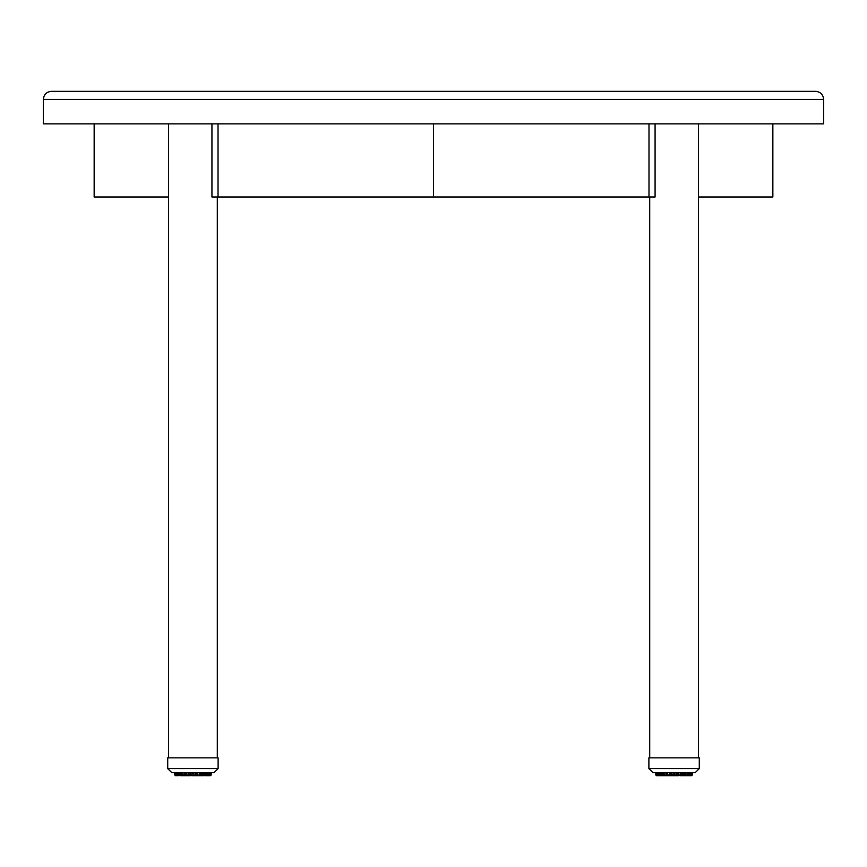 <?xml version="1.0" encoding="UTF-8"?>
<svg xmlns="http://www.w3.org/2000/svg" width="867" height="867" viewBox="0 0 867 867"><rect width="100%" height="100%" fill="white"/><g stroke="black" fill="none" stroke-linecap="round" stroke-linejoin="round"><path stroke-width="1.3" d="M823.65 99.467C823.173 94.525 820.464 91.815 815.522 91.338L51.478 91.338C46.536 91.815 43.827 94.525 43.35 99.467L823.65 99.467L823.65 123.851L43.35 123.851L43.35 99.467M649.708 197.004L649.708 757.845L649.697 197.004M211.938 123.851L211.938 197.004L648.993 197.004L648.993 123.851M655.084 123.851L655.084 197.004L648.993 197.004M772.855 123.851L772.855 197.004L772.855 123.851L772.855 197.004L698.477 197.004M168.534 123.851L168.534 757.845L168.523 197.004L94.156 197.004L94.156 123.851M167.71 757.845L167.71 768.574L167.721 757.845L218.116 757.845L218.116 768.574L214.051 772.638L171.785 772.638L167.721 768.574L171.774 772.638M193.937 772.638L194.002 775.662L193.937 775.011L194.002 775.662L193.482 775.011L194.002 775.662L193.482 775.011L191.824 775.662L191.889 775.011L191.824 775.662L192.355 775.011L191.824 775.662L199.085 775.662L199.724 775.011L199.085 775.662L199.41 772.638M186.427 772.638L186.112 775.011L186.752 775.662L186.112 775.011L181.691 775.662L186.752 775.662L186.112 775.011L186.752 775.662L186.427 775.011L186.752 775.662L190.317 775.662L189.721 775.011L186.752 775.662L190.317 775.662L189.721 775.011L191.824 775.662M204.471 772.638L204.146 775.662L204.471 775.011L204.146 775.662L203.951 775.011L204.146 775.662L201.068 775.662L203.041 775.011L202.379 775.662L202.824 772.638M209.24 772.638L208.709 775.662L209.24 775.011L208.709 775.662L208.784 775.011L208.709 775.662L205.219 775.662L209.326 775.662L209.966 772.638L209.814 775.662M211.18 772.638L211.18 775.011L208.698 775.662M207.17 772.638L206.725 775.662L206.66 775.011L206.725 775.662L208.297 775.011L208.297 772.638M205.912 772.638L205.912 775.011L203.951 775.011L204.146 775.662L205.945 775.011L205.945 772.638M203.951 772.638L203.951 775.011L202.39 775.662L201.068 775.662L201.274 775.011L201.068 775.662L200.754 775.011L201.068 775.662L199.074 775.662L199.724 775.011L194.002 775.662L193.482 775.011L197.709 775.662M180.033 772.638L180.564 775.662L178.656 775.011L178.656 772.638M179.166 772.638L179.166 775.011L180.022 775.011L179.881 772.638L180.553 775.662L181.68 775.662L181.355 775.011L181.691 775.662L181.355 772.638M177.551 775.011L179.101 775.662M177.128 775.662L178.212 775.662L177.052 775.011L177.128 775.662L174.863 775.011L175.232 772.638M176.012 775.662L176.586 772.638M184.758 775.662L183.013 775.011L184.552 775.011L184.552 772.638M175.297 775.662L174.646 772.638L174.95 775.011M180.564 775.662L181.886 775.011L179.913 775.011M183.013 772.638L182.796 775.011L183.446 775.662L181.886 775.011L181.886 772.638M197.709 772.638L197.633 775.662L197.709 775.011L197.633 775.662L195.714 775.011L195.714 772.638M210.594 772.638L209.998 775.662L210.963 775.011L210.313 775.662L210.963 772.638L210.313 775.662L211.201 775.011L210.551 775.662M208.221 775.011L208.221 772.638L208.221 775.011L206.725 775.662L205.945 775.011M206.725 775.662L206.66 772.638M201.274 772.638L201.068 775.662L199.724 775.011L199.724 772.638M194.002 775.662L193.471 775.011L194.002 775.662L193.471 775.011L194.002 775.662L197.633 775.662L197.21 772.638M648.884 757.845L648.884 768.574L648.895 757.845L699.29 757.845L699.29 768.574L695.226 772.638L652.959 772.638L648.895 768.574L652.949 772.638M673.529 772.638L672.998 775.662L673.063 775.011L672.998 775.662L671.491 775.662L676.683 775.662L672.998 775.662L673.529 775.011L672.998 775.662L675.176 775.662L675.111 775.011L675.176 775.662L673.063 775.011L673.063 772.638M671.491 775.662L670.895 775.011L671.491 775.662L670.895 775.011L671.491 775.662L670.895 775.011L671.491 775.662L670.895 775.011L671.491 775.662L671.296 775.011L671.491 775.662L667.926 775.662L669.801 775.011L669.367 775.662L669.291 775.011L669.367 775.662L664.621 775.662L666.257 775.011L665.726 772.638M685.645 772.638L685.32 775.662L685.645 775.011L685.32 775.662L685.125 775.011L686.393 775.662L682.242 775.662L684.215 775.011L683.554 775.662L683.998 772.638M691.768 772.638L691.172 775.662L692.354 775.011L691.714 775.662L692.05 775.011L691.714 775.662L691.378 775.011L691.172 775.662L689.883 775.662L690.414 775.011L689.883 775.662L689.959 775.011L689.883 775.662L687.899 775.662L689.395 775.011L688.788 775.662L686.447 775.662L687.087 775.011L685.309 775.662L687.119 775.011L686.978 772.638M682.242 775.662L681.928 775.011L683.554 775.662L682.242 775.662L682.448 775.011L682.242 775.662L681.928 775.011L682.242 775.662L680.259 775.662L680.898 775.011L680.259 775.662L680.584 772.638M678.883 772.638L678.807 775.662L678.384 775.011L680.259 775.662M682.448 772.638L682.448 775.011L678.883 775.011L678.807 775.662L676.683 775.662L677.279 775.011L676.683 775.662L678.883 775.662L676.683 775.662L676.889 772.638M664.187 772.638L663.97 775.011L664.621 775.662L662.865 775.662L666.246 775.011L666.257 772.638M661.207 772.638L661.738 775.662L661.207 775.011L661.738 775.662L660.275 775.662L662.865 775.662L662.529 772.638M657.685 775.662L657.034 775.011L657.685 775.662L657.013 775.662L659.386 775.662L658.79 775.011L659.538 775.662L658.302 775.662L661.781 775.662M656.698 775.662L656.037 775.011L657.977 775.662M657.186 775.662L656.406 775.011L657.186 775.662M667.601 772.638L667.287 775.011L667.926 775.662L665.726 775.011M660.275 775.662L659.83 772.638M656.471 775.662L655.82 772.638M656.796 772.638L656.796 775.011L657.002 772.638L657.034 775.011L658.302 775.662L657.76 772.638M688.344 772.638L688.344 775.011L687.899 775.662L688.344 775.011L687.899 775.662L687.119 775.011L687.087 772.638L687.087 775.011M690.414 772.638L690.988 775.662M691.172 775.662L692.137 775.011L691.487 775.662L692.137 772.638L691.487 775.662M691.714 775.662L692.05 775.011L691.725 775.662M691.378 772.638L691.378 775.011L690.5 775.662L689.449 775.011M687.834 772.638L687.899 775.662L687.834 775.011L689.395 775.011L689.395 772.638L689.395 775.011M684.204 775.011L683.554 775.662L684.215 772.638L683.564 775.662L685.309 775.662L685.125 775.011L682.448 775.011M678.384 772.638L678.807 775.662L678.384 775.011L675.111 775.011L675.176 775.662L674.656 772.638M175.513 775.662L175.069 775.011M190.317 775.662L189.721 775.011L190.317 775.662L189.721 775.011L191.889 775.011L191.889 772.638M694.413 772.638L695.215 772.638M667.926 775.662L669.367 775.662M662.854 775.662L665.932 775.662M656.449 775.662L655.799 775.011L656.449 775.662M661.738 775.662L661.055 772.638M218.029 123.851L218.029 197.004M433.511 123.851L433.511 197.004M218.116 768.574L167.721 768.574M174.863 772.638L174.863 775.011L174.852 772.638M176.51 775.662L175.828 772.638L175.622 775.011L175.622 772.638M177.616 775.011L177.605 772.638L177.616 775.011L178.656 775.011M186.416 775.011L188.117 775.011L188.117 772.638M190.122 772.638L190.122 775.011M200.754 772.638L200.754 775.011L203.041 775.011L203.041 772.638L202.379 775.662L203.03 775.011M205.804 775.011L205.804 772.638M208.784 772.638L208.784 775.011L210.204 775.011L210.204 772.638M177.529 772.638L177.529 775.011L177.052 772.638M183.002 775.011L182.785 772.638L183.446 775.662M185.083 772.638L185.072 775.011M186.112 772.638L186.112 775.011M188.627 775.011L188.627 772.638M189.721 772.638L189.721 775.011M191.889 775.011L192.355 772.638M193.482 772.638L193.482 775.011M196.105 775.011L196.105 772.638M209.24 775.011L208.297 775.011M699.29 768.574L648.895 768.574M656.243 775.011L656.406 772.638M658.79 772.638L658.79 775.011L660.34 775.011L660.34 772.638M661.087 772.638L661.087 775.011L663.049 775.011L663.049 772.638M667.287 772.638L667.287 775.011L669.291 775.011L669.291 772.638M671.296 772.638L671.296 775.011L673.063 775.011M675.111 772.638L674.645 775.011M685.125 772.638L685.125 775.011L686.978 775.011M691.14 775.011L691.14 772.638L691.172 775.011M692.354 772.638L692.354 775.011L692.375 772.638M658.703 772.638L658.703 775.011L658.226 772.638M658.79 775.011L658.779 772.638M664.187 775.011L662.529 775.011M663.959 775.011L663.959 772.638L664.621 775.662M670.895 772.638L670.895 775.011L669.291 775.011L669.801 772.638M677.279 775.011L677.279 772.638M680.888 775.011L680.898 772.638M681.928 772.638L681.928 775.011M690.414 775.011L689.959 772.638M661.087 775.011L659.83 775.011M698.477 123.851L698.477 757.845M217.303 197.004L217.303 757.845M211.201 772.638L211.201 775.011M655.799 772.638L655.799 775.011L655.799 772.638M658.703 775.011L659.386 775.662M689.471 772.638L688.788 775.662M174.625 772.638L174.625 775.011"/></g></svg>

